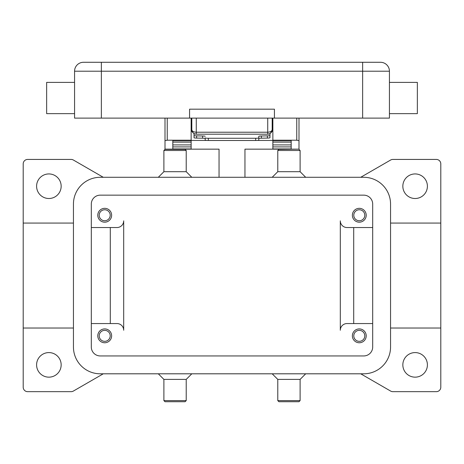 <?xml version="1.0" encoding="UTF-8"?>
<svg xmlns="http://www.w3.org/2000/svg" width="464" height="464" viewBox="0 0 464 464"><rect width="100%" height="100%" fill="white"/><g stroke="black" fill="none" stroke-linecap="round" stroke-linejoin="round"><path stroke-width="0.7" d="M389.435 82.377L417.351 82.377L417.351 113.645L389.435 113.645M196.272 134.189A4.466 4.466 0 0 1 191.806 129.723L191.806 118.111L191.806 129.723C191.986 132.344 193.476 133.835 196.272 134.189L267.728 134.189A4.466 4.466 0 0 0 272.194 129.723L272.194 118.111L272.194 129.723C272.014 132.344 270.524 133.835 267.728 134.189L267.728 132.228L196.272 132.228C193.476 132.025 191.986 131.19 191.806 129.723A4.466 4.466 0 0 0 196.272 134.189L196.272 118.111M274.433 118.111L274.433 109.179L189.567 109.179L189.567 118.111L362.639 118.111L362.639 62.28L83.497 62.28A8.932 8.932 0 0 0 74.565 71.212L74.565 118.111L101.361 118.111L101.361 71.212L389.435 71.212A8.932 8.932 0 0 0 380.503 62.28L362.639 62.28M389.435 71.212L389.435 118.111L362.639 118.111M189.567 118.111L101.361 118.111M270.593 133.151L272.194 129.723C272.014 131.19 270.524 132.025 267.728 132.228L267.728 118.111M74.565 113.645L46.649 113.645L46.649 82.377L74.565 82.377M191.133 127.043L191.806 127.043M272.194 127.043L272.867 127.043M258.796 138.539A3.126 0.342 180 0 1 261.383 138.202L267.38 138.086A3.126 0.342 0 0 0 269.961 137.75L269.961 135.534A3.126 0.342 180 0 1 267.38 135.865L261.383 135.981A3.126 0.342 0 0 0 258.796 136.317L258.796 138.539M208.33 138.26A3.126 0.342 180 0 1 205.204 137.924L205.204 140.145A3.126 0.342 0 0 0 208.33 140.482L255.67 140.482A3.126 0.342 0 0 0 258.796 140.145L258.796 137.924A3.126 0.342 180 0 1 255.67 138.26L208.33 138.26L208.33 140.482M205.204 136.317A3.126 0.342 0 0 0 202.617 135.981L196.62 135.865A3.126 0.342 180 0 1 194.039 135.534L194.039 137.75A3.126 0.342 0 0 0 196.62 138.086L202.617 138.202A3.126 0.342 180 0 1 205.204 138.539L205.204 137.924M298.996 140.644L296.763 140.215L272.867 140.215L272.867 140.644L291.177 140.644L291.177 149.153L298.996 149.153L298.996 118.111M165.004 118.111L165.004 140.644L167.237 140.215L191.133 140.215L191.133 118.111M165.004 140.644L165.004 149.153L172.823 149.153L172.823 140.644L191.133 140.644L191.133 140.215M110.206 215.25A5.493 5.493 0 0 0 104.707 209.757A5.493 5.493 0 0 0 99.215 215.25A5.493 5.493 0 0 0 104.707 220.742A5.493 5.493 0 0 0 110.206 215.25M298.996 149.373L300.109 150.493L300.109 171.703L277.779 171.703L277.779 150.493L278.899 149.373L298.996 149.153M427.402 186.221A12.284 12.284 0 0 1 415.118 198.505A12.284 12.284 0 0 1 402.839 186.221A12.284 12.284 0 0 1 415.118 173.936A12.284 12.284 0 0 1 427.402 186.221M186.221 150.493L163.891 150.493L165.004 149.373L185.101 149.373L186.221 150.493L186.221 171.703L163.891 171.703L158.305 177.289M163.891 150.493L163.891 171.703M194.039 133.586L194.039 135.534M352.367 335.843A6.925 6.925 0 0 1 359.293 328.918A6.925 6.925 0 0 1 366.212 335.843A6.925 6.925 0 0 1 359.293 342.763A6.925 6.925 0 0 1 352.367 335.843M300.109 379.39L277.779 379.39L277.779 400.606L278.899 401.72L298.996 401.72L300.109 400.606L300.109 379.39L305.695 373.804M277.779 400.606L300.109 400.606M269.961 135.534L269.961 133.586M364.785 215.25A5.493 5.493 0 0 0 359.293 209.757A5.493 5.493 0 0 0 353.794 215.25A5.493 5.493 0 0 0 359.293 220.742A5.493 5.493 0 0 0 364.785 215.25M291.177 140.644L291.177 142.059L272.867 142.059L272.867 140.644M272.867 142.1L291.177 142.1L291.177 144.907L272.867 144.907L272.867 142.059M277.779 171.703L272.194 177.289M300.109 171.703L305.695 177.289M185.101 401.72L186.221 400.606L163.891 400.606L165.004 401.72L185.101 401.72M186.221 400.606L186.221 379.39L163.891 379.39L163.891 400.606M360.725 177.289L390.636 160.022A4.466 4.466 0 0 1 392.869 159.425L436.334 159.425A4.466 4.466 0 0 1 440.8 163.891L440.8 387.202A4.466 4.466 0 0 1 436.334 391.668L392.869 391.668A4.466 4.466 0 0 1 390.636 391.071L360.725 373.804M103.275 373.804L73.364 391.071A4.466 4.466 0 0 1 71.131 391.668L27.666 391.668A4.466 4.466 0 0 1 23.2 387.202L23.2 223.068L73.445 223.068M23.2 223.068L23.2 163.891A4.466 4.466 0 0 1 27.666 159.425L71.131 159.425A4.466 4.466 0 0 1 73.364 160.022L103.275 177.289M61.161 364.872A12.284 12.284 0 0 1 48.882 377.157A12.284 12.284 0 0 1 36.598 364.872A12.284 12.284 0 0 1 48.882 352.588A12.284 12.284 0 0 1 61.161 364.872M402.839 364.872A12.284 12.284 0 0 1 415.118 352.588A12.284 12.284 0 0 1 427.402 364.872A12.284 12.284 0 0 1 415.118 377.157A12.284 12.284 0 0 1 402.839 364.872M36.598 186.221A12.284 12.284 0 0 1 48.882 173.936A12.284 12.284 0 0 1 61.161 186.221A12.284 12.284 0 0 1 48.882 198.505A12.284 12.284 0 0 1 36.598 186.221M372.691 227.534L347.008 227.534A6.699 6.699 0 0 1 340.309 220.835L340.309 330.258A6.699 6.699 0 0 1 347.008 323.559L372.691 323.559M91.309 323.559L116.992 323.559A6.699 6.699 0 0 1 123.691 330.258L123.691 220.835A6.699 6.699 0 0 1 116.992 227.534L91.309 227.534M191.133 140.644L191.133 142.1L172.823 142.1L172.823 144.907L191.133 144.907L191.133 148.944L172.823 148.944M191.133 142.059L172.823 142.059L172.823 140.644M244.951 177.289L244.951 149.153L291.177 149.153M73.445 328.025L23.2 328.025M440.8 328.025L390.555 328.025M272.867 131.509L271.823 131.509M192.177 131.509L191.133 131.509M440.8 223.068L390.555 223.068M110.293 227.534L110.293 323.559M353.707 227.534L353.707 323.559M366.212 215.25A6.925 6.925 0 0 1 359.293 222.175A6.925 6.925 0 0 1 352.367 215.25A6.925 6.925 0 0 1 359.293 208.33A6.925 6.925 0 0 1 366.212 215.25M97.788 215.25A6.925 6.925 0 0 1 104.707 208.33A6.925 6.925 0 0 1 111.633 215.25A6.925 6.925 0 0 1 104.707 222.175A6.925 6.925 0 0 1 97.788 215.25M272.867 140.441L257.184 140.441M206.816 140.441L191.133 140.441M110.206 335.843A5.493 5.493 0 0 0 104.707 330.351A5.493 5.493 0 0 0 99.215 335.843A5.493 5.493 0 0 0 104.707 341.336A5.493 5.493 0 0 0 110.206 335.843M191.133 142.1L191.133 144.907M291.177 148.944L272.867 148.944L272.867 144.907M258.796 137.924L258.796 136.317M172.823 149.153L219.049 149.153L219.049 177.289M111.633 335.843A6.925 6.925 0 0 1 104.707 342.763A6.925 6.925 0 0 1 97.788 335.843A6.925 6.925 0 0 1 104.707 328.918A6.925 6.925 0 0 1 111.633 335.843M364.785 335.843A5.493 5.493 0 0 0 359.293 330.351A5.493 5.493 0 0 0 353.794 335.843A5.493 5.493 0 0 0 359.293 341.336A5.493 5.493 0 0 0 364.785 335.843M272.867 118.111L272.867 140.215M363.759 177.289A26.796 26.796 0 0 1 390.555 204.085L390.555 347.008A26.796 26.796 0 0 1 363.759 373.804L100.241 373.804A26.796 26.796 0 0 1 73.445 347.008L73.445 204.085A26.796 26.796 0 0 1 100.241 177.289L363.759 177.289M363.759 195.153A8.932 8.932 0 0 1 372.691 204.085L372.691 347.008A8.932 8.932 0 0 1 363.759 355.94L100.241 355.94A8.932 8.932 0 0 1 91.309 347.008L91.309 204.085A8.932 8.932 0 0 1 100.241 195.153L363.759 195.153M277.779 150.493L300.109 150.493M101.361 62.28L101.361 71.212L74.565 71.212M261.383 138.202L261.383 135.981M255.67 140.482L255.67 138.26M202.617 135.981L202.617 138.202M267.38 135.865L267.38 138.086M196.62 138.086L196.62 135.865M296.763 118.111L296.763 140.215M167.237 140.215L167.237 118.111M272.867 146.908L291.177 146.908M172.823 146.908L191.133 146.908M191.806 129.723C191.47 130.146 192.009 131.295 193.407 133.151M186.221 171.703L191.806 177.289M163.891 379.39L158.305 373.804M186.221 379.39L191.806 373.804M277.779 379.39L272.194 373.804"/></g></svg>
